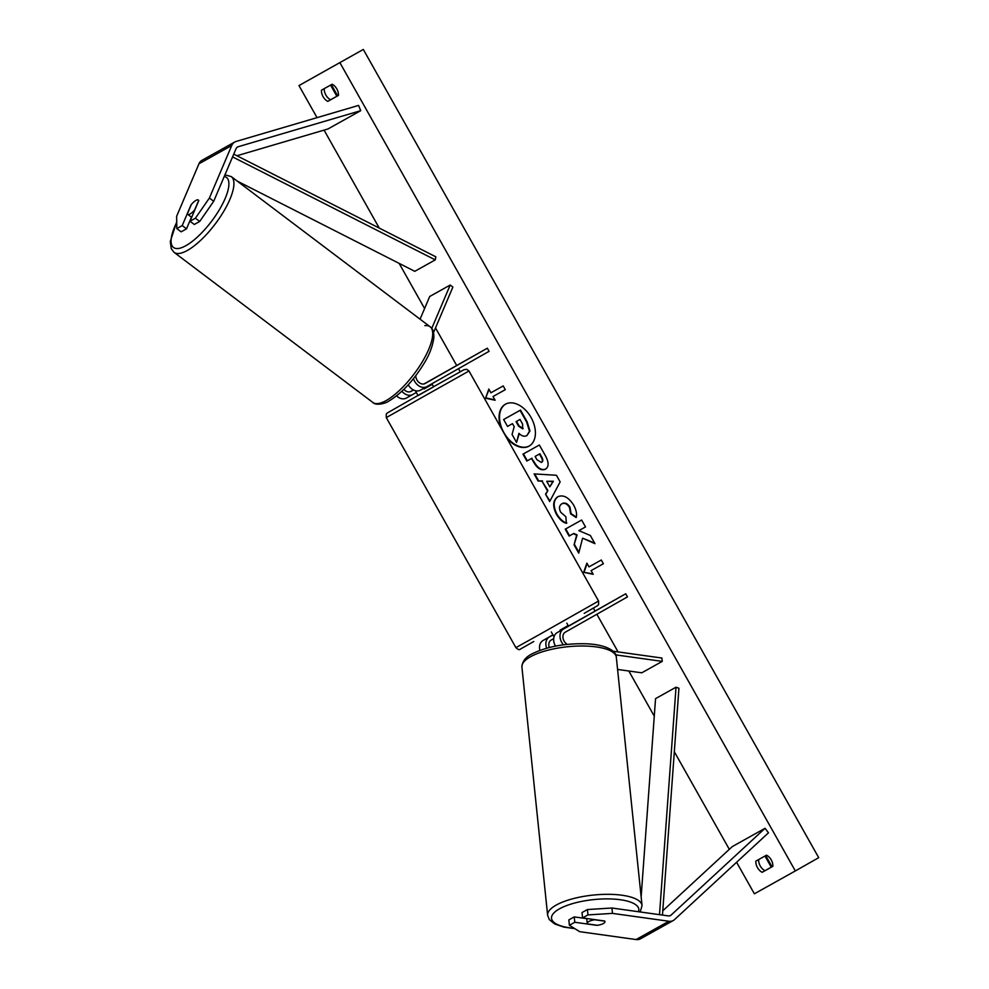 <?xml version="1.0" encoding="UTF-8"?>
<svg xmlns="http://www.w3.org/2000/svg" width="989" height="989" viewBox="0 0 989 989"><rect width="100%" height="100%" fill="white"/><g stroke="black" fill="none" stroke-linecap="round" stroke-linejoin="round"><path stroke-width="1.48" d="M420.065 319.175L429.708 296.477L450.193 285.042L431.748 328.435M416.344 392.46L412.747 394.5A10.706 8.06 -119.2 0 1 412.71 394.524A10.706 8.06 -119.2 0 1 401.905 391.236M412.673 394.549L406.392 398.048A10.706 8.06 -119.2 0 1 406.355 398.073A10.706 8.06 -119.2 0 1 396.564 395.86M413.476 389.987L410.991 391.397A7.133 5.378 -119.2 0 1 410.967 391.409A7.133 5.378 -119.2 0 1 403.871 389.345M433.553 332.514L452.875 287.07L450.193 285.042M408.247 384.795A10.706 8.06 60.8 0 0 420.486 390.173L426.803 386.65A10.706 8.06 -119.2 0 0 426.877 386.612L489.085 351.318L487.33 348.202L425.122 383.509A7.133 5.378 -119.2 0 1 425.097 383.522A7.133 5.378 -119.2 0 1 419.002 382.446A7.133 5.378 -119.2 0 1 415.776 375.721M420.486 390.173A10.706 8.06 60.8 0 0 420.523 390.161L426.84 386.637A10.706 8.06 -119.2 0 1 413.464 378.676M430.054 380.641L424.269 383.868L430.054 380.641M424.046 383.93L487.33 348.202M413.427 389.95L410.41 391.669M199.704 221.462L195.402 218.223L209.396 198.035L213.698 201.286L199.704 221.462L194.301 224.478L190.012 221.227L198.777 200.619A8.926 2.955 -52.9 0 0 198.393 200.062A8.926 2.955 -52.9 0 0 195.884 200.421A8.926 2.955 -52.9 0 0 190.988 204.958L182.223 225.579L176.821 228.595L181.123 231.834L186.525 228.818L182.223 225.579M213.698 201.286L236.037 148.746A5.711 4.302 -119.2 0 1 237.533 147.015A5.711 4.302 -119.2 0 1 237.545 147.002A5.711 4.302 -119.2 0 1 238.225 146.718L360.713 110.681L358.599 105.415L236.111 141.452A11.423 8.604 -119.2 0 0 234.764 142.02A11.423 8.604 -119.2 0 0 234.727 142.045A11.423 8.604 -119.2 0 0 231.735 145.494L209.396 198.035M191.47 217.197L186.525 228.818M176.821 228.595L176.623 216.331L198.962 163.791A11.423 8.604 -119.2 0 1 201.954 160.329A11.423 8.604 -119.2 0 1 201.991 160.317A11.423 8.604 -119.2 0 1 202.04 160.292M236.94 155.755L327.94 128.978L360.713 110.681M190.012 221.227L195.402 218.223M582.57 917.928L587.973 914.912L612.475 913.379L611.919 908.013L587.417 909.546L582.014 912.563L582.57 917.928L604.699 921.019A8.926 2.905 -5.9 0 1 604.959 921.612A8.926 2.905 -5.9 0 1 603.339 923.541A8.926 2.905 -5.9 0 1 596.911 925.358L574.794 922.267L569.392 925.284L568.836 919.918L574.238 916.902L574.794 922.267M611.919 908.013L668.292 915.888A5.711 4.302 60.8 0 0 670.53 915.505A5.711 4.302 60.8 0 0 671.148 915.048L765.066 828.288L768.465 832.825L674.56 919.572A11.423 8.604 60.8 0 1 673.348 920.462A11.423 8.604 60.8 0 1 673.311 920.487A11.423 8.604 60.8 0 1 668.848 921.254L612.475 913.379M586.724 918.645L574.238 916.902M569.392 925.284L579.702 931.675L636.088 939.55A11.423 8.604 60.8 0 0 640.538 938.784A11.423 8.604 60.8 0 0 640.575 938.759M662.766 910.807L732.293 846.584L765.066 828.288M587.417 909.546L587.973 914.912M615.714 654.879L662.247 661.381L641.774 672.817L617.581 669.442M552.938 634.876L543.023 640.513A10.706 8.06 60.8 0 0 539.87 650.354M543.023 640.513L549.365 636.965A10.706 8.06 60.8 0 0 546.645 648.191M553.679 638.622L551.12 640.081A7.133 5.378 60.8 0 0 549.278 647.498M613.044 651.207L661.901 658.031L662.247 661.381M568.465 626.074L625.703 593.783L627.459 596.886L565.251 632.194A7.133 5.378 60.8 0 0 563.025 638.115A7.133 5.378 60.8 0 0 567.303 644.371M625.703 593.783L563.495 629.078A10.706 8.06 60.8 0 0 563.47 644.816M549.365 636.965L552.962 634.926M560.367 630.797L560.021 630.178L568.131 625.567L568.49 626.185L557.153 632.626L563.495 629.078M555.497 646.114A10.706 8.06 -119.2 0 1 557.153 632.626M431.921 383.757L433.639 386.81L418.1 395.575L415.355 390.704M423.762 388.356L424.096 388.949L432.218 384.35L431.884 383.769M432.218 384.35L424.096 388.949M191.322 204.55A8.926 2.955 127.1 0 1 195.884 200.421A8.926 2.955 127.1 0 1 198.393 200.062A8.926 2.955 127.1 0 1 198.69 200.433L194.709 209.816A8.926 2.955 127.1 0 1 190.135 213.945A8.926 2.955 127.1 0 1 187.638 214.304A8.926 2.955 127.1 0 1 187.329 213.933L191.322 204.55M505.589 404.105A24.07 15.824 -119.6 0 0 503.883 432.613A24.07 15.824 -119.6 0 0 529.338 445.965M506.232 437.15A24.07 15.824 -119.6 0 0 529.115 446.101A24.07 15.824 -119.6 0 0 531.044 417.457A24.07 15.824 -119.6 0 0 505.354 404.229A24.07 15.824 -119.6 0 0 501.225 428.262M298.962 85.586L363.309 49.45L298.962 85.586L317.036 117.642M339.932 62.715L795.341 870.938L754.372 893.809L736.595 862.26M729.313 849.328L674.325 751.751M654.273 716.16L628.831 671.012M618.076 651.912L596.849 614.256M595.019 611.004L593.4 608.124M460.219 371.765L458.476 368.674M456.646 365.423L435.519 327.915M424.59 308.531L399.148 263.383M379.257 228.076L324.058 130.115M576.29 517.062L571.086 513.6L569.936 507.085C567.587 503.512 565.04 502.338 562.259 503.574L561.752 503.858C559.193 505.602 558.847 508.395 560.714 512.24L565.869 516.74L566.351 523.292C562.877 522.476 559.576 519.497 556.448 514.342C552.418 506.306 552.839 500.446 557.697 496.787L557.747 496.762C563.31 494.438 568.613 497.232 573.657 505.107C576.315 510.139 577.156 514.292 576.179 517.568L570.616 513.86L569.466 507.357C567.13 503.772 564.571 502.597 561.801 503.834L562.16 503.624M545.433 469.219L545.384 469.243C541.218 470.949 537.25 468.489 533.454 461.851L531.538 458.439L526.853 461.047L522.971 454.161L539.351 445.013L545.359 455.669C548.969 462.32 548.994 466.833 545.433 469.219L545.495 469.182M582.595 538.177L594.945 543.653L590.334 535.482L578.862 530.636L585.513 526.927L581.631 520.029L565.238 529.177L569.132 536.075L573.36 533.701L576.636 535.197L574.077 544.84L578.738 553.123L582.595 538.177L594.587 543.023M332.131 84.238L321.474 90.184A8.926 5.86 -119.6 0 0 323.069 96.65A8.926 5.86 -119.6 0 0 327.779 101.373L338.436 95.426A8.926 5.86 -119.6 0 0 332.131 84.238M755.868 861.11L766.524 855.164A8.926 5.86 60.4 0 1 772.829 866.352L762.173 872.298A8.926 5.86 60.4 0 1 757.45 867.576A8.926 5.86 60.4 0 1 755.868 861.11M490.915 392.794L488.813 389.06L485.574 398.221L495.118 400.248L493.017 396.527L505.305 389.666L503.203 385.933L490.915 392.794M593.202 574.325L583.671 572.297L586.897 563.137L588.999 566.87L601.287 560.009L603.389 563.742L591.101 570.604L593.202 574.325M547.424 490.779L541.997 481.149L538.103 481.013L534.097 473.904L556.424 475.264L560.145 481.866L549.674 501.547L545.532 494.203L547.894 490.507L541.997 481.149M772.829 866.327L764.979 870.703A8.926 5.86 60.4 0 1 760.257 865.981A8.926 5.86 60.4 0 1 758.674 859.54M764.979 870.703L762.173 872.298M324.281 88.614A8.926 5.86 -119.6 0 0 325.876 95.055A8.926 5.86 -119.6 0 0 330.586 99.778L327.779 101.373M330.586 99.778L338.436 95.401M795.341 870.938L818.719 857.673L363.309 49.45M519.25 433.615L516.555 442.442L512.055 434.468L514.206 426.667L512.5 423.651L507.53 426.42L503.636 419.509L520.053 410.348L526.692 422.13L529.486 431.241L526.853 435.617C524.269 436.854 521.623 436.075 518.928 433.306L516.555 442.442M503.636 419.509L520.523 410.089L527.162 421.87L529.956 430.981L526.976 435.543M505.305 389.654L493.017 396.527M489.036 389.468L485.574 398.221M486.044 397.961L494.883 399.84M592.967 573.917L583.671 572.297M584.14 572.038L587.132 563.545M603.389 563.742L591.101 570.604M565.708 528.917L569.59 535.803L573.83 533.442L577.106 534.925L574.077 544.84M574.535 544.58L578.924 552.369M585.513 526.914L578.862 530.636M545.854 468.984C541.688 470.69 537.707 468.217 533.924 461.579L531.538 458.439M532.008 458.167L526.853 461.047M527.322 460.787L523.441 453.902M541.799 462.184L541.811 462.172C543.171 461.307 543.146 459.576 541.712 457.005L539.895 453.766L535.098 456.448L536.94 459.724L541.354 462.444C542.714 461.566 542.677 459.848 541.243 457.264L539.425 454.038L535.098 456.448M566.821 523.02C563.347 522.217 560.046 519.237 556.918 514.07C552.888 506.034 553.308 500.187 558.167 496.515M542.466 480.877L538.103 481.013M538.572 480.753L534.74 473.941M549.971 500.978L545.532 494.203M546.002 493.931L547.894 490.507M549.822 486.835L553.37 481.235L546.707 481.297L549.822 486.835L552.9 481.507L546.707 481.297M522.662 428.83L518.632 426.21L516.06 421.66L520.004 419.46L522.551 423.972L522.736 428.793M516.53 421.388L519.101 425.95L523.132 428.558M603.339 923.541A8.926 2.905 174.1 0 0 604.959 921.612A8.926 2.905 174.1 0 0 604.811 921.179L594.748 919.77A8.926 2.905 174.1 0 0 588.838 921.513A8.926 2.905 174.1 0 0 587.219 923.454A8.926 2.905 174.1 0 0 587.367 923.887L597.443 925.296A8.926 2.905 174.1 0 0 603.339 923.541M233.738 154.136L435.84 256.831L435.247 259.884L414.774 271.32L237.187 181.074M232.563 156.892L435.247 259.884M662.457 915.072L678.936 688.257L676.031 687.194L655.546 698.63L641.144 896.887M659.502 914.664L676.031 687.194M236.952 147.423L238.225 146.718M198.962 163.791L231.735 145.494M636.088 939.55L668.848 921.254M669.813 915.802L671.148 915.048M386.279 417.593L386.229 414.168L387.169 413.056L418.026 395.439L463.94 369.725L466.783 369.305L468.971 370.999L386.279 417.593L515.899 647.634L540.204 634.11L598.58 601.04L468.971 370.999M515.899 647.634C517.964 649.55 519.361 650.107 520.078 649.279L533.8 641.502M176.722 222.34A43.887 14.551 -52.9 0 0 185.858 245.705A43.887 14.551 -52.9 0 0 221.066 206.775A43.887 14.551 -52.9 0 0 224.243 176.475M224.948 174.83L231.278 176.611A47.46 15.737 127.1 0 1 223.662 211.473A47.46 15.737 127.1 0 1 187.391 250.44A47.46 15.737 127.1 0 1 174.089 252.356L372.865 402.474A47.46 15.737 -52.9 0 0 386.167 400.557A47.46 15.737 -52.9 0 0 422.439 361.591A47.46 15.737 -52.9 0 0 430.054 326.729L430.054 326.729A47.46 15.737 -52.9 0 0 424.837 325.653M771.259 867.192L764.967 856.029M336.866 96.279L330.573 85.103M574.349 928.362A43.887 14.291 -5.9 0 1 559.502 908.829A43.887 14.291 -5.9 0 1 611.165 898.964A43.887 14.291 -5.9 0 1 638.474 911.722M642.046 905.565L642.046 905.565A47.46 15.453 174.1 0 0 608.371 894.316A47.46 15.453 174.1 0 0 556.251 905.059A47.46 15.453 174.1 0 0 547.634 915.344L521.908 667.031A47.46 15.453 -5.9 0 1 530.524 656.745A47.46 15.453 -5.9 0 1 582.645 646.002A47.46 15.453 -5.9 0 1 616.32 657.252L642.046 905.565L640.204 911.969M412.71 394.524L406.355 398.073M201.991 160.317L234.764 142.02M640.538 938.784L673.311 920.487M551.293 631.946L554.013 636.792M566.833 623.194L568.514 626.173M584.19 613.378L597.69 605.577L598.629 604.464L598.58 601.04M176.722 221.783L170.281 241.563L171.27 248.709L174.089 252.356M231.278 176.611L430.054 326.729C432.65 328.286 433.924 331.884 433.862 337.521C432.725 346.063 429.461 354.68 424.096 363.359C413.489 380.641 401.806 393.177 389.06 400.965C385.487 403.66 375.647 405.836 372.865 402.474M191.656 217.345L187.638 214.304M331.352 84.671L337.645 95.846M765.746 855.596L772.038 866.76M521.908 667.031C522.204 661.616 525.468 657.277 531.686 654.038C546.756 646.559 565.226 643.159 587.095 643.814C608.705 644.915 616.666 652.258 616.32 657.252M587.219 923.454L586.7 918.509M574.819 928.646L563.829 927.101L554.718 923.973L549.328 919.622L547.634 915.344"/></g></svg>
